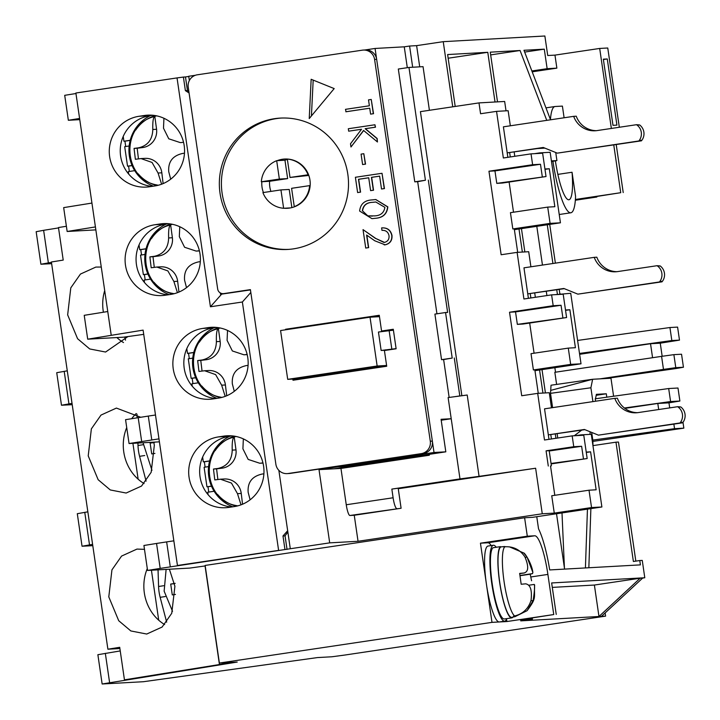 <?xml version="1.0" encoding="UTF-8"?>
<svg xmlns="http://www.w3.org/2000/svg" width="720" height="720" viewBox="0 0 720 720"><rect width="100%" height="100%" fill="white"/><g stroke="black" fill="none" stroke-linecap="round" stroke-linejoin="round"><path stroke-width="1.08" d="M288.621 249.381A65.781 64.593 86.8 0 1 221.688 189.711A65.781 64.593 86.8 0 1 276.498 118.584A65.781 64.593 86.8 0 1 281.295 118.053A65.781 64.593 -93.2 0 0 276.498 118.584A65.781 64.593 -93.2 0 0 221.688 189.711A65.781 64.593 -93.2 0 0 288.621 249.381A65.781 64.593 86.8 0 1 221.688 189.711A65.781 64.593 86.8 0 1 276.498 118.584A65.781 64.593 86.8 0 1 281.295 118.053M407.304 67.689L404.262 46.827L375.075 48.456L364.914 49.977M404.262 46.827L409.59 46.035L412.677 67.239M564.102 117.765L562.401 106.101L555.156 106.497A53.721 10.116 81.5 0 0 554.985 106.515A53.721 10.116 81.5 0 0 550.431 119.547L523.971 50.292L544.284 49.158L547.137 68.679L556.866 68.139L554.967 55.116L547.722 55.521L544.869 36L443.241 41.67L416.619 45.639L409.59 46.035M75.951 93.519L64.701 95.328L68.346 120.276L79.767 119.637M188.757 76.455L185.472 76.95L187.452 90.504L188.874 91.584M195.354 75.285L188.721 76.266L189.351 80.541M287.685 329.481L379.305 315.468L285.561 329.265L379.278 315.279L381.564 331.011L393.282 329.256L396.126 348.786L384.417 350.532L386.712 366.255L293.004 380.241L292.833 379.062M382.563 330.957L382.626 331.407M385.317 349.848L385.398 350.388M220.338 292.941L220.527 294.282L250.434 289.818L225.855 293.49A5.481 5.382 -93.2 0 1 225.369 293.535L223.299 293.652A5.481 5.382 -93.2 0 0 223.785 293.607L250.407 289.629L275.877 464.256A10.962 10.764 -93.2 0 0 288.108 473.517L421.218 453.645A10.962 10.764 -93.2 0 0 430.29 441.216L374.589 59.418A10.962 10.764 -93.2 0 0 362.358 50.166L197.307 74.799A10.962 10.764 -93.2 0 0 188.235 87.228L217.665 288.972A5.481 5.382 -93.2 0 0 223.299 293.652M278.856 470.34L290.295 548.739L329.697 542.862L319.014 469.647L338.184 466.785L338.103 466.245L353.358 464.895L416.727 455.436M421.218 453.645L412.641 455.121L412.722 455.661L434.016 452.484L375.075 48.456M434.016 452.484L445.815 451.827L441.072 419.292L451.215 418.725L448.128 397.575L467.208 395.019L479.07 476.361L459.99 478.917L451.215 418.725L441.207 420.219M449.145 397.431L443.619 359.55L441.549 359.667L434.907 314.109L445.554 312.525L452.205 358.074L441.549 359.667M436.95 313.812L417.672 181.674L414.774 181.836L398.322 69.03L408.969 67.446L425.421 180.243L414.774 181.836M419.715 66.843L416.619 45.639M443.241 41.67L452.745 106.812M455.202 106.443L447.624 54.549L487.782 52.308L495.027 101.997M497.511 101.862L490.266 52.164L520.074 50.508L546.759 120.357M551.403 160.884L556.92 160.578L552.924 161.298A53.721 10.116 81.5 0 0 570.843 212.778A53.721 10.116 81.5 0 0 575.577 196.443L572.049 172.26A40.563 7.641 -98.5 0 1 568.899 199.764A40.563 7.641 -98.5 0 1 555.363 160.812M536.76 516.699L538.542 528.867A52.623 9.909 81.5 0 1 549.711 569.934L640.404 564.876L639.774 560.538L642.258 560.403L644.787 577.755L642.654 578.07L601.452 616.356L605.592 616.131L605.133 612.945M605.592 616.131L344.7 655.065L331.983 656.766L317.493 657.576L143.37 681.723L102.141 683.991L237.231 662.058L219.384 663.048L205.146 565.434L524.61 517.761L532.683 517.311L601.893 506.979L591.543 507.555L554.274 513.117L542.268 513.783L358.047 541.278L329.697 542.862M68.346 120.276L79.587 118.467M290.151 329.112L287.649 329.247M379.386 316.035L372.654 317.043M300.006 378.477L300.105 379.188M412.722 455.661L423.072 455.085L348.525 466.209L338.184 466.785M319.014 469.647L333.954 468.819L445.815 451.827M333.954 468.819L340.956 468.423L346.257 504.756A10.962 2.061 81.5 0 0 349.902 515.493L354.249 515.25L358.047 541.278M290.295 548.739L160.191 568.404L156.555 543.456L166.644 541.899L170.289 566.847M156.555 543.456L143.919 545.49L147.564 570.438L160.191 568.404M147.564 570.438L189.828 568.08L205.218 565.929M250.443 289.917L220.527 294.282M429.408 110.295L423.045 66.654L408.969 67.446M425.421 180.243L417.672 181.674M428.319 180.081L447.624 312.408L445.554 312.525M452.205 358.074L443.619 359.55M454.275 357.966L459.81 395.928L454.482 396.72M506.025 110.826L504.657 101.466L478.989 102.897L420.426 111.636L461.871 395.73M557.847 174.384L572.049 172.26M532.197 71.82L556.866 68.139M613.764 144.954L620.73 192.699L575.406 199.467M554.967 55.116L599.688 48.447L611.361 128.448M552.924 161.298L551.502 161.514M556.92 160.578L555.741 152.523M520.074 50.508L490.662 54.891M448.164 58.221L487.782 52.308M599.688 48.447L607.761 47.997L619.326 127.26M531.873 70.956L547.137 68.679M524.655 52.083L544.284 49.158M601.452 616.356L520.731 620.865L532.449 619.119L520.029 619.812L553.752 614.547L506.898 621.54L491.994 622.368L219.384 663.048M596.781 196.506L596.862 197.019L575.352 200.232M549.72 224.406L555.372 263.142M559.197 289.413L559.863 293.958M639.774 560.538L633.384 561.492L615.978 442.179L618.462 442.044L635.832 561.123M87.849 511.83L77.301 513.702L82.044 546.237L92.601 544.365M72.216 404.676L61.479 405.234L72.027 403.362M67.284 370.827L56.727 372.699L61.479 405.234M51.651 263.673L40.905 264.231L51.453 262.359M58.527 227.916L43.623 230.319L48.366 262.854M40.905 264.231L36.162 231.696L43.623 230.319M95.418 226.926L67.149 231.48L63.666 207.621L91.935 203.067M67.149 231.48L95.841 229.878M111.168 334.89L75.879 93.015L177.039 77.913L210.429 306.774L242.37 302.004L278.613 550.386L177.444 565.488L143.109 330.12L87.705 339.183L84.222 315.324L107.757 311.526M143.73 334.359L123.516 337.185L87.705 339.183M524.61 517.761L527.301 536.193L480.447 543.186L491.994 622.368M120.24 650.925L97.875 654.705L102.141 683.991M92.79 545.67L82.044 546.237M348.435 465.588L348.525 466.209M354.249 515.25L401.103 508.257L398.259 488.736L535.626 468.234L542.268 513.783M349.902 515.493L401.103 508.257M459.99 478.917L391.842 489.087L393.111 497.772L346.257 504.756M340.956 468.423L429.336 455.238L429.201 454.311M509.526 312.228L553.185 305.712L551.61 294.867L563.193 294.219L566.595 317.538L522.936 324.054L517.347 324.369L515.529 311.895L509.526 312.228L521.712 395.748L537.687 393.363L549.279 392.715L551.475 407.799M479.07 476.361L535.626 468.234M554.274 513.117L551.745 495.765L589.014 490.203L591.543 507.555M554.805 495.306L550.53 465.984M538.263 393.327L534.843 369.864L533.394 369.945L531.018 353.673L568.287 348.111L570.663 364.383L581.013 363.807L534.96 370.674M534.078 353.214L529.677 323.046M517.689 252.324L514.269 228.861L512.82 228.942L510.444 212.67L547.713 207.108L554.85 206.712L549.306 168.75L544.932 168.993M513.513 212.211L509.112 182.043M478.989 102.897L480.573 113.742L496.548 111.357L508.14 110.709L510.336 125.793M488.961 171.225L532.62 164.709L531.036 153.864L542.628 153.216L546.03 176.535L502.371 183.051L496.782 183.366L494.964 170.892L488.961 171.225L501.147 254.745L517.113 252.36L528.705 251.712L530.91 266.796M581.013 435.375L580.941 434.88L591.291 434.304L601.893 506.979M589.014 490.203L596.142 489.798L590.607 451.836L586.224 452.088M545.418 392.931L542.016 369.621M524.844 251.928L521.451 228.618M544.878 148.131L537.912 148.518M527.301 536.193L534.753 535.779A39.465 7.434 -98.5 0 1 547.893 574.416L553.752 614.547M556.236 614.403L551.646 582.948L644.787 577.755M518.994 228.987L522.36 252.063M539.568 369.99L542.934 393.066M173.853 540.828L166.644 541.899M158.976 438.867L129.051 443.538L159.408 441.846M155.493 415.008L148.293 416.079L151.776 439.947M148.293 416.079L125.568 419.67L129.051 443.538M338.031 468.207L426.474 455.391L426.429 454.725M459.81 395.928L460.845 395.865M391.842 489.087L427.923 484.092L398.259 488.736M548.289 466.029L546.075 450.846L573.759 446.715L572.175 435.87L544.491 440.001L537.687 393.363M551.61 294.867L523.917 298.998L517.113 252.36M531.036 153.864L503.352 157.995L496.548 111.357M429.336 455.238L426.474 455.391M539.874 153.369L539.802 152.874L550.152 152.298L560.439 222.804L514.386 229.671M620.73 192.699L591.273 197.334L596.862 197.019M616.923 125.118L607.275 58.959L603.342 59.175L612.99 125.334L616.923 125.118M616.221 144.585L623.214 192.564M561.996 512.928L564.426 567.972M557.748 438.021L557.136 433.791M550.647 390.411L592.641 379.269L551.034 385.218L550.512 393.336L552.6 407.628M556.614 384.417L554.841 372.294L661.581 356.364L663.48 369.387L600.003 378.855L592.641 379.269L590.895 387.774L592.911 401.616M555.525 372.195L554.868 367.704M536.805 226.332L542.457 265.068M546.291 291.339L546.903 295.569M491.175 545.58A39.465 7.434 81.5 0 0 487.89 542.772L480.447 543.186M506.898 621.54L506.547 619.146M532.278 617.976L532.449 619.119M552.294 587.394L594.387 585.045L598.968 616.5L640.17 578.214L642.654 578.07M615.978 442.179L593.046 445.608M557.415 294.327L556.749 289.782M552.915 263.511L547.263 224.766M158.715 620.208L151.425 570.222M117.576 338.202L117.477 337.518M138.15 479.205L132.912 443.322M396.756 508.5A10.962 2.061 -98.5 0 1 393.111 497.772M515.529 311.895L561.051 305.271L553.185 305.712M566.595 317.538L517.347 324.369M534.735 293.067L535.356 297.288M494.964 170.892L540.486 164.268L532.62 164.709M546.03 176.535L496.782 183.366M514.17 152.064L514.782 156.285M539.802 152.874L534.492 153.675M544.977 169.353L549.306 168.75M565.551 310.356L569.88 309.753L575.415 347.715L568.287 348.111M586.278 452.448L590.607 451.836M551.394 465.858L549.18 450.675L546.075 450.846M551.106 463.923L587.169 458.541L551.043 463.464M555.309 434.07L555.93 438.291M572.175 435.87L583.767 435.222L587.169 458.541M580.941 434.88L575.631 435.672M564.588 569.106L556.515 513.747M640.17 578.214L594.387 585.045M533.394 369.945L570.663 364.383M555.066 294.678L570.726 293.301L581.013 363.807M512.82 228.942L550.089 223.38L560.439 222.804M507.843 157.329L503.397 126.828L507.195 152.865L543.267 147.474L557.28 153.144L638.901 140.967L639.288 140.427A10.962 10.764 -93.2 0 0 637.047 125.091L636.525 124.695L597.078 130.581A21.924 21.528 86.8 0 1 573.678 116.343L503.397 126.828M509.679 152.721L510.291 156.96M528.408 298.332L523.962 267.831L527.76 293.868L563.832 288.477L577.854 294.147L659.466 281.961L659.853 281.43A10.962 10.764 -93.2 0 0 657.621 266.094L657.09 265.698L617.643 271.584A21.924 21.528 86.8 0 1 594.243 257.346L523.962 267.831M530.244 293.724L530.865 297.963M548.982 439.335L544.536 408.834L548.334 434.862L584.406 429.48L598.419 435.15L680.04 422.964L680.427 422.433A10.962 10.764 -93.2 0 0 678.186 407.097L677.664 406.701L638.217 412.587A21.924 21.528 86.8 0 1 614.817 398.349L544.536 408.834M550.818 434.727L551.43 438.966M549.225 450.99L581.625 446.274L573.759 446.715M550.089 223.38L547.713 207.108M603.396 59.535L607.275 58.959M613.593 396.234L610.974 378.243L605.799 378.531L676.242 368.505L683.442 367.236L675.783 367.659L663.48 369.387M593.19 441.369L683.838 428.148L674.532 428.67L592.812 440.091L593.028 446.175M581.679 430.128L574.281 435.753M585.423 567.945L587.448 509.13M590.022 434.376L590.103 431.784M669.699 407.889L668.961 402.84L657.801 403.461L624.87 408.375M668.961 402.84L679.887 401.031L677.988 388.017L668.682 388.539L595.251 398.799L595.602 401.211M624.393 408.006L670.581 401.553L679.887 401.031M550.512 393.336L590.895 387.774M579.501 353.457L671.832 340.542L679.491 340.119L660.258 343.179L650.529 343.728L579.627 354.303M679.491 340.119L677.592 327.105L669.933 327.528L577.602 340.443M561.051 305.271L562.869 317.745M540.486 164.268L542.304 176.742M565.497 309.996L569.88 309.753M560.376 293.877L560.448 294.372M581.625 446.274L583.443 458.748M590.877 508.617L588.843 567.756M595.494 398.772L596.403 394.335L606.312 393.777L606.807 397.188M605.799 378.531L600.003 378.855M592.812 440.091L591.696 432.432M673.875 424.134L674.532 428.67M657.801 403.461L658.683 409.527M682.992 422.325L683.838 428.148M668.682 388.539L670.581 401.553M669.933 327.528L671.832 340.542M650.529 343.728L652.572 357.714M662.166 356.283L660.258 343.179M606.312 393.777L596.205 395.289M675.783 367.659L673.884 354.645L661.581 356.364M683.442 367.236L681.543 354.222L673.884 354.645M234.135 506.601A35.631 34.983 -93.2 0 0 263.799 467.793A35.631 34.983 -93.2 0 0 227.016 435.78A35.631 34.983 -93.2 0 0 223.857 436.095L218.529 436.896A35.631 34.983 -93.2 0 0 188.865 475.704A35.631 34.983 -93.2 0 0 225.657 507.717A35.631 34.983 -93.2 0 0 228.816 507.393L234.135 506.601M218.313 398.133A35.631 34.983 -93.2 0 0 247.977 359.325A35.631 34.983 -93.2 0 0 211.185 327.312A35.631 34.983 -93.2 0 0 208.035 327.636L202.707 328.428A35.631 34.983 -93.2 0 0 173.043 367.245A35.631 34.983 -93.2 0 0 209.835 399.258A35.631 34.983 -93.2 0 0 212.994 398.934L218.313 398.133M170.55 294.444A35.631 34.983 -93.2 0 0 200.214 255.627A35.631 34.983 -93.2 0 0 163.422 223.614A35.631 34.983 -93.2 0 0 160.263 223.938L154.935 224.739A35.631 34.983 -93.2 0 0 125.271 263.547A35.631 34.983 -93.2 0 0 162.063 295.56A35.631 34.983 -93.2 0 0 165.222 295.236L170.55 294.444M154.728 185.976A35.631 34.983 -93.2 0 0 184.383 147.168A35.631 34.983 -93.2 0 0 147.6 115.155A35.631 34.983 -93.2 0 0 144.441 115.479L139.113 116.271A35.631 34.983 -93.2 0 0 109.449 155.079A35.631 34.983 -93.2 0 0 146.241 187.092A35.631 34.983 -93.2 0 0 149.4 186.768L154.728 185.976M177.444 565.488L278.613 550.386M284.967 549.54L282.987 535.977L287.667 530.712M250.821 292.482L242.37 302.004M221.562 294.228L210.429 306.774M189.081 92.988L185.382 90.621L183.402 77.067L177.039 77.913M183.402 77.067L185.472 76.95M232.2 435.879L229.5 436.284A35.631 34.983 -93.2 0 0 199.665 472.455A35.631 34.983 -93.2 0 0 231.444 507.006M216.378 327.42L213.678 327.816A35.631 34.983 -93.2 0 0 183.843 363.996A35.631 34.983 -93.2 0 0 215.613 398.538M168.606 223.722L165.906 224.127A35.631 34.983 -93.2 0 0 136.071 260.298A35.631 34.983 -93.2 0 0 167.85 294.84M152.784 115.254L150.084 115.659A35.631 34.983 -93.2 0 0 120.249 151.83A35.631 34.983 -93.2 0 0 152.028 186.381M287.856 532.026L285.057 535.86L287.037 549.423M282.987 535.977L285.057 535.86M187.452 90.504L185.382 90.621M147.285 568.566A42.759 38.466 -96.3 0 0 144.342 592.974A42.759 38.466 -96.3 0 0 164.646 624.564M169.389 569.223L174.906 586.242L171.756 613.269L162.108 627.048L146.718 634.041L130.851 630.954L118.719 620.721L108.792 596.889L111.942 569.862L121.581 556.074L136.98 549.081L144.486 549.333M136.206 413.541A42.759 38.466 -96.3 0 0 131.697 418.689M126.72 427.563A42.759 38.466 -96.3 0 0 123.768 451.971A42.759 38.466 -96.3 0 0 144.072 483.561M153.792 442.152L154.332 445.239L151.182 472.266L141.543 486.045L126.144 493.038L110.286 489.951L98.154 479.718L88.218 455.886L91.368 428.859L101.016 415.071L116.406 408.078L140.67 417.249M104.706 290.601A42.759 38.466 -96.3 0 0 103.203 310.968A42.759 38.466 -96.3 0 0 103.401 312.228M127.944 336.564L105.579 352.035L89.712 348.948L77.58 338.715L67.653 314.883L70.794 287.856L80.442 274.068L95.841 267.075L101.268 267.048M66.393 226.269L58.473 227.547L63.216 260.091L51.399 261.99L107.892 649.206L119.709 647.307L124.452 679.842L219.438 664.542L205.056 565.947M219.438 664.542L231.831 662.355M231.876 662.688L124.452 679.842M119.889 648.54L107.892 649.206M116.865 337.554A42.759 38.466 -96.3 0 0 123.507 342.558M293.418 248.859A65.781 64.593 86.8 0 1 287.586 249.453A65.781 64.593 86.8 0 1 219.672 190.35A65.781 64.593 86.8 0 1 274.428 118.701A65.781 64.593 86.8 0 1 280.26 118.098A65.781 64.593 86.8 0 1 348.183 177.201A65.781 64.593 86.8 0 1 293.418 248.859M285.642 329.787L285.561 329.265M311.157 79.281L334.188 88.587L309.231 118.575L311.157 79.281M371.241 99.459L373.527 113.697L370.593 114.12L369.729 108.207L346.05 111.762L345.483 109.341L369.378 105.777L368.514 99.864L371.241 99.459L373.32 113.715L370.593 114.12M361.503 129.276L348.669 131.175L348.318 128.736L374.94 124.767L375.291 127.197L365.157 128.709L376.938 138.501L377.451 141.975L363.555 130.437L350.973 146.988L350.505 143.748L361.521 129.258L348.669 131.175M374.94 124.767L375.498 127.188L365.364 128.7L377.145 138.492L377.451 141.975M363.681 130.536L350.973 146.988M363.816 153.711L365.544 164.124L362.601 164.547L361.08 154.116L363.816 153.711L365.337 164.133L362.601 164.547M368.721 177.786L358.686 179.289L360.567 192.15L357.624 192.564L355.392 177.273L382.014 173.295L384.246 188.595L381.519 189L379.638 176.139L371.448 177.363L373.329 190.224L370.593 190.629L368.721 177.768L358.479 179.298L360.36 192.159L357.624 192.564M382.014 173.295L384.453 188.586L381.519 189M379.647 176.157L371.655 177.345L373.536 190.215L370.593 190.629M375.813 199.53L387.819 206.865C387.081 214.038 382.869 217.854 375.183 218.313L372.042 218.637M366.84 235.188L368.658 247.635L365.724 248.049L363.033 229.626L375.795 238.482L383.922 242.46M382.554 227.844L381.618 227.916C387.09 227.556 390.474 230.067 391.779 235.44C392.148 240.489 389.907 243.621 385.056 244.809L374.706 240.75L366.606 235.026L368.451 247.644L365.724 248.049M381.825 227.907C387.297 227.547 390.681 230.049 391.986 235.422C392.355 240.48 390.114 243.603 385.263 244.8L384.246 244.89M393.309 329.454L381.564 331.011M294.903 378.945L295.047 379.944M313.182 80.1L311.427 115.938M287.136 473.616L289.206 473.499A10.962 10.764 -93.2 0 0 290.178 473.4L338.103 466.245M423.288 453.528A10.962 10.764 -93.2 0 0 432.36 441.099L376.659 59.301A10.962 10.764 -93.2 0 0 365.4 49.95L363.33 50.067M369.729 108.207L345.843 111.771M374.976 218.322L371.943 218.646L359.622 211.05C360.405 203.958 364.626 200.241 372.285 199.899L375.714 199.53L387.612 206.874C386.883 214.047 382.662 217.863 374.976 218.322L375.183 218.313M375.795 238.482L384.489 242.406C387.801 241.479 389.313 239.247 389.034 235.719C388.17 231.948 385.812 230.157 381.969 230.355L381.618 227.916M363.033 229.626L375.588 238.5M374.625 215.892L367.785 215.856L362.367 210.726C363.213 205.254 366.642 202.455 372.654 202.329L375.786 201.996L384.894 207.36C384.012 212.787 380.592 215.631 374.625 215.892M367.785 215.856L362.367 210.726M372.366 216.126L367.992 215.847M362.574 210.717C363.42 205.245 366.849 202.446 372.861 202.32L375.885 201.987M386.604 365.553L298.053 378.774L287.703 379.35L377.145 365.994L386.595 365.472M382.473 330.957L382.536 331.416M377.145 365.994L370.026 317.187L379.476 316.665M393.237 330.21L378.45 332.028L381.141 350.469L385.281 350.235M287.703 379.35L280.575 330.543L370.026 317.187M381.141 350.469L395.928 348.642M389.106 330.435L391.788 348.876M263.412 192.528A24.669 24.219 86.8 0 1 261.846 181.728L261.324 181.755A24.669 24.219 86.8 0 1 276.678 160.686L277.2 160.659A24.669 24.219 86.8 0 1 284.625 159.03A24.669 24.219 86.8 0 1 287.847 159.075A24.669 24.219 86.8 0 1 308.565 174.753A24.669 24.219 86.8 0 1 310.149 185.598A24.669 24.219 86.8 0 1 294.795 206.658A24.669 24.219 86.8 0 1 289.557 208.062A24.669 24.219 86.8 0 1 287.37 208.287A24.669 24.219 86.8 0 1 284.139 208.251L283.626 208.278A24.669 24.219 86.8 0 1 262.908 192.6L280.944 189.909L289.224 189.45L291.87 207.603M287.847 159.075L287.334 159.102A24.669 24.219 86.8 0 1 308.043 174.78L308.565 174.753M310.149 185.598L309.627 185.625A24.669 24.219 86.8 0 1 294.273 206.685L294.795 206.658M287.334 159.102L290.007 177.471L308.043 174.78M261.324 181.755L279.36 179.064L276.678 160.686M283.626 208.278L280.944 189.909M309.627 185.625L291.591 188.316L294.273 206.685M308.817 175.437L290.007 177.471M287.379 159.417A24.669 24.219 -93.2 0 0 284.958 160.227L287.64 178.596L269.604 181.287A24.669 24.219 -93.2 0 0 270.918 191.403M284.958 160.227L277.2 160.659M287.64 178.596L279.36 179.064M269.604 181.287L261.846 181.728M284.139 208.251L290.574 207.891M596.421 130.671A21.924 21.528 -93.2 0 1 576.261 116.199L573.678 116.343M639.288 140.427L641.871 140.283A10.962 10.764 -93.2 0 0 639.639 124.947L636.525 124.695M641.871 140.283L638.901 140.967M641.484 140.814L557.28 153.144M543.699 147.654L507.195 152.865M616.995 271.674A21.924 21.528 -93.2 0 1 596.835 257.202L594.243 257.346M659.853 281.43L662.445 281.286A10.962 10.764 -93.2 0 0 660.204 265.95L657.09 265.698M662.445 281.286L659.466 281.961M662.058 281.817L577.854 294.147M564.273 288.657L527.76 293.868M637.56 412.677A21.924 21.528 -93.2 0 1 617.4 398.205L614.817 398.349M680.427 422.433L683.01 422.289A10.962 10.764 -93.2 0 0 680.778 406.953L677.664 406.701M683.01 422.289L680.04 422.964M682.623 422.82L598.419 435.15M584.838 429.66L548.334 434.862M519.732 573.651L524.484 572.94L519.651 573.408L521.181 584.253L525.6 583.83C530.388 584.568 532.206 590.067 531.054 600.336C528.435 608.706 522.954 613.917 514.611 615.969L513.504 616.194A35.46 6.678 81.5 0 0 514.62 616.698A35.46 6.678 81.5 0 0 514.971 616.671A35.46 6.678 81.5 0 0 515.619 616.356L515.529 615.762M505.368 546.732A35.46 6.678 81.5 0 0 504.729 546.534A35.46 6.678 81.5 0 0 504.504 546.543L501.282 546.849A35.631 6.714 81.5 0 0 499.707 582.156A35.631 6.714 81.5 0 0 511.452 617.346A35.631 6.714 81.5 0 0 511.803 617.319L514.971 616.671M528.876 585.216L534.033 584.46C534.987 584.91 534.699 590.256 533.16 600.498L527.103 610.677L515.619 616.356M519.723 573.633L524.07 572.985C528.57 571.725 528.867 566.379 524.934 556.956C520.137 549.711 513.45 546.318 504.855 546.777L503.73 546.885A35.46 6.678 81.5 0 1 504.504 546.543M534.186 584.424L534.636 584.973C533.88 598.698 536.94 597.429 527.103 610.677M509.418 546.849L523.791 553.005L527.049 557.109L532.872 572.472L532.503 573.615L530.199 574.2L531.567 580.752M530.199 574.2L520.29 575.676M512.964 617.085A36.18 6.813 -98.5 0 1 511.821 617.877A36.18 6.813 -98.5 0 1 500.04 585.054A36.18 6.813 -98.5 0 1 500.436 546.633L500.508 547.182M500.436 546.633L492.984 547.749A36.18 6.813 81.5 0 0 492.588 586.17A36.18 6.813 81.5 0 0 504.36 618.984L511.821 617.877M496.206 547.263A38.367 7.227 81.5 0 0 493.668 545.247A38.367 7.227 81.5 0 0 493.362 545.256A38.367 7.227 81.5 0 0 491.76 583.461A38.367 7.227 81.5 0 0 504.378 621.162A38.367 7.227 81.5 0 0 504.684 621.153A38.367 7.227 81.5 0 0 506.745 618.633M493.362 545.256L488.034 546.048A38.367 7.227 81.5 0 0 486.432 584.253A38.367 7.227 81.5 0 0 499.05 621.963A38.367 7.227 81.5 0 0 499.365 621.954L504.684 621.153M211.473 486.126L206.955 486.801L204.111 467.28L208.575 466.605M206.955 486.801L207.99 486.738L208.764 492.066M209.601 461.016L204.354 461.799L205.128 467.127M204.354 461.799L203.319 461.853L202.626 457.101M214.137 491.265L207.747 492.219L208.107 494.703M211.509 486.216L207.99 486.738M209.628 460.908L203.319 461.853M226.863 436.779L226.998 437.742M227.871 436.563L227.961 437.193M235.917 436.446A35.631 34.983 -93.2 0 0 233.163 437.274L232.398 437.544A35.397 34.758 86.8 0 1 234.207 436.968L235.989 449.901L232.218 450.117C231.993 442.26 232.659 437.877 234.207 436.968M237.717 505.872A35.397 34.758 86.8 0 1 236.196 505.557L236.979 505.737A35.631 34.983 -93.2 0 0 237.654 505.89M236.052 436.473A35.46 34.821 -93.2 0 0 234.414 436.896M263.907 473.832L262.215 474.03C252.108 476.262 247.419 482.364 248.157 492.327L250.11 499.806M243.351 438.894L242.91 448.803L248.184 459.423L259.767 463.248L262.971 462.906M241.02 504.828L237.474 493.65L231.462 483.066L220.446 479.205L214.785 479.916L213.471 469.035L218.16 468.414C227.214 466.245 231.903 460.143 232.218 450.117M218.16 468.414L221.931 468.198A16.443 16.146 -93.2 0 0 235.989 449.901M213.471 469.035L216.585 468.864L217.872 479.502M237.474 493.65L241.245 493.434A16.443 16.146 -93.2 0 0 224.298 478.989L220.446 479.205M241.245 493.434L242.541 504.225M221.931 468.198L216.585 468.864M236.448 506.178A36.18 35.523 86.8 0 1 217.602 494.46M215.154 450.639A36.18 35.523 86.8 0 1 234.693 436.212M229.797 436.239A38.367 37.674 -93.2 0 0 208.386 472.482A38.367 37.674 -93.2 0 0 232.812 506.799M195.651 377.658L191.133 378.333L188.28 358.812L192.753 358.146M191.133 378.333L192.168 378.279L192.942 383.607M193.779 352.548L188.532 353.331L189.306 358.659M188.532 353.331L187.497 353.385L186.804 348.642M198.315 382.806L191.925 383.76L192.285 386.235M195.687 377.757L192.168 378.279M193.806 352.449L187.497 353.385M211.041 328.32L211.176 329.274M212.049 328.104L212.139 328.725M220.095 327.978A35.631 34.983 -93.2 0 0 217.341 328.815L216.576 329.085A35.397 34.758 86.8 0 1 218.385 328.5L220.167 341.442L216.396 341.649C216.171 333.792 216.837 329.409 218.385 328.5M221.895 397.404A35.397 34.758 86.8 0 1 220.365 397.098L221.157 397.278A35.631 34.983 -93.2 0 0 221.832 397.422M220.221 328.005A35.46 34.821 -93.2 0 0 218.592 328.428M248.085 365.373L246.393 365.571C236.286 367.794 231.597 373.896 232.335 383.868L234.288 391.338M227.529 330.426L227.079 340.335L232.362 350.955L243.945 354.789L247.149 354.447M225.198 396.369L221.652 385.182L215.64 374.607L204.624 370.746L198.963 371.457L197.649 360.567L202.338 359.946C211.392 357.777 216.072 351.684 216.396 341.649M202.338 359.946L206.109 359.739A16.443 16.146 -93.2 0 0 220.167 341.442M197.649 360.567L200.763 360.396L202.05 371.043M221.652 385.182L225.414 384.975A16.443 16.146 -93.2 0 0 208.476 370.53L204.624 370.746M225.414 384.975L226.719 395.766M206.109 359.739L200.763 360.396M220.617 397.71A36.18 35.523 86.8 0 1 201.78 386.001M199.332 342.18A36.18 35.523 86.8 0 1 218.871 327.744M213.975 327.771A38.367 37.674 -93.2 0 0 192.555 364.023A38.367 37.674 -93.2 0 0 216.981 398.34M147.879 273.969L143.361 274.644L140.517 255.114L144.981 254.448M143.361 274.644L144.396 274.581L145.179 279.909M146.007 248.85L140.76 249.633L141.534 254.961M140.76 249.633L139.725 249.696L139.032 244.944M150.543 279.108L144.153 280.062L144.513 282.537M147.915 274.059L144.396 274.581M146.034 248.751L139.725 249.696M163.269 224.622L163.404 225.585M164.277 224.406L164.367 225.027M172.323 224.28A35.631 34.983 -93.2 0 0 169.569 225.117L168.804 225.387A35.397 34.758 86.8 0 1 170.613 224.811L172.395 237.744L168.633 237.951C168.408 230.094 169.065 225.711 170.613 224.811M174.123 293.715A35.397 34.758 86.8 0 1 172.602 293.4L173.385 293.58A35.631 34.983 -93.2 0 0 174.06 293.724M172.458 224.307A35.46 34.821 -93.2 0 0 170.829 224.739M200.313 261.675L198.621 261.873C188.514 264.105 183.825 270.198 184.563 280.17L186.516 287.64M179.757 226.728L179.316 236.637L184.59 247.266L196.173 251.091L199.377 250.749M177.435 292.671L173.88 281.484L167.868 270.909L156.852 267.048L151.191 267.759L149.877 256.878L154.575 256.257C163.62 254.088 168.309 247.986 168.633 237.951M154.575 256.257L158.337 256.041A16.443 16.146 -93.2 0 0 172.395 237.744M149.877 256.878L152.991 256.698L154.278 267.345M173.88 281.484L177.651 281.277A16.443 16.146 -93.2 0 0 160.704 266.832L156.852 267.048M177.651 281.277L178.947 292.068M158.337 256.041L152.991 256.698M172.854 294.012A36.18 35.523 86.8 0 1 154.008 282.303M151.56 238.482A36.18 35.523 86.8 0 1 171.099 224.055M166.203 224.082A38.367 37.674 -93.2 0 0 144.792 260.325A38.367 37.674 -93.2 0 0 169.218 294.642M132.057 165.501L127.539 166.176L124.695 146.655L129.159 145.989M127.539 166.176L128.574 166.122L129.348 171.45M130.185 140.391L124.938 141.174L125.712 146.502M124.938 141.174L123.903 141.228L123.21 136.476M134.721 170.649L128.331 171.603L128.691 174.078M132.093 165.591L128.574 166.122M130.212 140.292L123.903 141.228M147.447 116.163L147.582 117.117M148.455 115.938L148.545 116.568M156.501 115.821A35.631 34.983 -93.2 0 0 153.747 116.658L152.982 116.919A35.397 34.758 86.8 0 1 154.791 116.343L156.573 129.285L152.802 129.492C152.577 121.635 153.243 117.252 154.791 116.343M158.301 185.247A35.397 34.758 86.8 0 1 156.78 184.932L157.563 185.121A35.631 34.983 -93.2 0 0 158.238 185.265M156.636 115.848A35.46 34.821 -93.2 0 0 154.998 116.271M184.491 153.216L182.799 153.414C172.692 155.637 168.003 161.739 168.741 171.711L170.694 179.181M163.935 118.269L163.494 128.178L168.768 138.798L180.351 142.623L183.555 142.29M161.604 184.212L158.058 173.025L152.046 162.441L141.03 158.58L135.369 159.291L134.055 148.41L138.744 147.789C147.798 145.62 152.487 139.527 152.802 129.492M138.744 147.789L142.515 147.582A16.443 16.146 -93.2 0 0 156.573 129.285M134.055 148.41L137.169 148.239L138.456 158.877M158.058 173.025L161.829 172.809A16.443 16.146 -93.2 0 0 144.882 158.364L141.03 158.58M161.829 172.809L163.125 183.6M142.515 147.582L137.169 148.239M157.032 185.553A36.18 35.523 86.8 0 1 138.186 173.835M135.738 130.023A36.18 35.523 86.8 0 1 155.277 115.587M150.381 115.614A38.367 37.674 -93.2 0 0 128.97 151.866A38.367 37.674 -93.2 0 0 153.396 186.174M158.04 569.853L158.58 586.503A21.924 9.558 81.2 0 0 160.155 597.321L166.662 622.152M175.473 594.414L172.287 594.918L170.703 584.073L175.176 583.362M174.465 583.659L170.703 584.073M137.925 443.043L138.006 445.5A21.924 9.558 81.2 0 0 139.59 456.327L146.097 481.149M136.989 414.108L137.106 417.816M154.908 453.411L151.713 453.915L150.129 443.07L154.602 442.359M153.891 442.656L150.129 443.07M124.704 337.023L125.523 340.146M64.197 371.322L68.94 403.857M105.336 653.328L109.602 682.614M84.762 512.325L89.514 544.86M530.946 576.945L547.893 574.416M534.753 535.779L487.89 542.772M138.195 417.636L141.678 441.504M230.184 435.744L223.857 436.095M218.529 436.896L229.5 436.284M214.362 327.285L208.035 327.636M202.707 328.428L213.678 327.816M166.59 223.587L160.263 223.938M154.935 224.739L165.906 224.127M150.768 115.119L144.441 115.479M139.113 116.271L150.084 115.659M290.178 473.4L288.108 473.517M223.785 293.607L225.855 293.49M374.589 59.418L376.659 59.301M430.29 441.216L432.36 441.099M639.639 124.947L637.047 125.091M660.204 265.95L657.621 266.094M680.778 406.953L678.186 407.097M514.611 615.969A35.397 6.669 -98.5 0 1 503.982 580.941A35.397 6.669 -98.5 0 1 504.855 546.777M530.91 600.831L533.16 600.498M520.236 575.451L532.503 573.615M527.049 557.109L525.195 557.388M262.998 463.032L260.901 463.149M247.176 354.573L245.079 354.69M199.413 250.875L197.316 250.992M180.351 142.623L181.485 142.524M165.303 596.529L160.155 597.321M158.58 586.503L163.647 585.72M144.729 455.526L139.59 456.327M138.006 445.5L143.073 444.717M554.985 106.515L545.967 107.865M570.843 212.778L559.233 214.506M523.791 553.005C524.601 552.672 531.765 563.4 532.872 572.472M236.196 505.557C202.518 499.896 199.611 446.877 232.398 437.544M263.007 463.068L259.767 463.248M220.365 397.098C186.696 391.437 183.789 338.418 216.576 329.085M247.185 354.609L243.945 354.789M172.602 293.4C138.924 287.739 136.017 234.72 168.804 225.387M199.422 250.911L196.173 251.091M156.78 184.932C123.102 179.28 120.195 126.261 152.982 116.919M172.521 611.307L164.142 591.165L166.113 569.403M151.956 470.304L143.055 442.755"/></g></svg>
